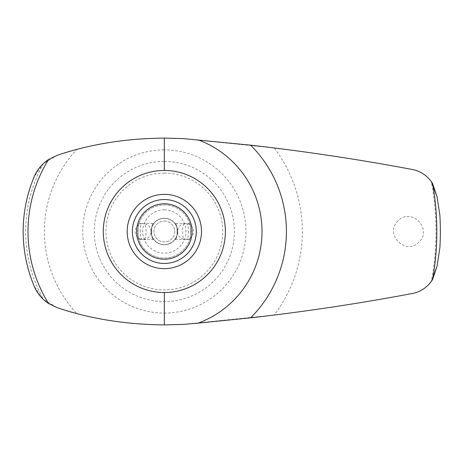 <?xml version="1.0" encoding="UTF-8"?>
<svg xmlns="http://www.w3.org/2000/svg" width="463" height="463" viewBox="0 0 463 463"><rect width="100%" height="100%" fill="white"/><g stroke="black" fill="none" stroke-linecap="round" stroke-linejoin="round"><path stroke-width="0.35" stroke-dasharray="2.31 1.74" d="M189.656 223.536C190.993 223.039 190.987 239.961 189.656 239.464C190.982 239.95 190.999 223.05 189.656 223.536L174.956 223.536C177.896 222.992 177.896 239.99 174.956 239.464C177.896 240.002 177.896 222.998 174.956 223.536M188.429 231.5C188.638 236.234 187.862 238.885 186.103 239.446L185.038 239.446C183.279 238.885 182.503 236.234 182.711 231.5C182.503 226.76 183.279 224.115 185.038 223.554L186.103 223.554C187.862 224.121 188.638 226.766 188.429 231.5M164.336 218.339A13.161 13.161 0 0 1 175.737 238.08A13.161 13.161 0 0 1 152.94 238.08A13.161 13.161 0 0 1 164.336 218.339A13.161 13.161 0 0 1 175.737 238.08A13.161 13.161 0 0 1 152.94 238.08A13.161 13.161 0 0 1 164.336 218.339A13.161 13.161 0 0 1 175.737 238.08A13.161 13.161 0 0 1 152.94 238.08A13.161 13.161 0 0 1 164.336 218.339A13.161 13.161 0 0 1 175.737 238.08A13.161 13.161 0 0 1 152.94 238.08A13.161 13.161 0 0 1 164.336 218.339M164.336 221.094A10.406 10.406 0 0 1 173.347 236.703A10.406 10.406 0 0 1 155.331 236.703A10.406 10.406 0 0 1 164.336 221.094A10.406 10.406 0 0 1 173.347 236.703A10.406 10.406 0 0 1 155.331 236.703A10.406 10.406 0 0 1 164.336 221.094M164.336 263.349A31.849 31.849 0 0 0 196.185 231.5A31.849 31.849 0 0 0 164.336 199.651A31.849 31.849 0 0 0 132.493 231.5A31.849 31.849 0 0 0 164.336 263.349M164.336 263.453A31.953 31.953 0 0 0 196.295 231.5A31.953 31.953 0 0 0 164.336 199.547A31.953 31.953 0 0 0 132.383 231.5A31.953 31.953 0 0 0 164.336 263.453M413.812 169.776C367.605 161.037 321.067 153.768 274.183 147.957A138.003 138.003 0 0 1 274.183 315.043C321.067 309.238 367.605 301.963 413.812 293.224C421.041 291.354 426.88 287.401 431.342 281.365A271.619 271.619 0 0 0 431.342 181.635C426.857 175.587 421.017 171.634 413.812 169.776M398.058 220.92C383.769 233.884 406.074 256.184 418.934 242.085C433.246 229.139 410.918 206.793 398.058 220.92M57.505 155.203L43.522 163.427L34.233 176.663A141.192 141.192 0 0 0 34.233 286.337L43.522 299.573L57.505 307.797L76.8 313.52A119.958 119.958 0 0 1 76.8 149.48L57.505 155.203M274.183 315.043L183.446 324.384L164.336 324.916C133.83 324.812 104.65 321.009 76.8 313.52M76.8 149.48C104.36 142.025 133.535 138.223 164.336 138.084L183.446 138.616L274.183 147.957M164.336 138.084L164.336 149.908A81.592 81.592 0 0 0 82.744 231.5A81.592 81.592 0 0 0 164.336 313.092L164.336 324.916L164.336 313.092A81.592 81.592 0 0 0 245.934 231.5A81.592 81.592 0 0 0 164.336 149.908L164.336 170.459M164.336 161.437A70.063 70.063 0 0 1 225.018 266.532A70.063 70.063 0 0 1 103.66 266.532A70.063 70.063 0 0 1 164.336 161.437M164.336 173.116A58.384 58.384 0 0 1 214.901 260.692A58.384 58.384 0 0 1 113.776 260.692A58.384 58.384 0 0 1 164.336 173.116M164.336 204.959A26.541 26.541 0 0 1 187.324 244.771A26.541 26.541 0 0 1 141.354 244.771A26.541 26.541 0 0 1 164.336 204.959A26.541 26.541 0 0 1 187.324 244.771A26.541 26.541 0 0 1 141.354 244.771A26.541 26.541 0 0 1 164.336 204.959M164.336 218.229A13.271 13.271 0 0 1 175.83 238.132A13.271 13.271 0 0 1 152.848 238.132A13.271 13.271 0 0 1 164.336 218.229A13.271 13.271 0 0 1 175.83 238.132A13.271 13.271 0 0 1 152.848 238.132A13.271 13.271 0 0 1 164.336 218.229M164.336 199.651A31.849 31.849 0 0 1 191.919 247.421A31.849 31.849 0 0 1 136.759 247.421A31.849 31.849 0 0 1 164.336 199.651M139.022 223.536C137.685 223.039 137.69 239.961 139.022 239.464C137.696 239.95 137.679 223.05 139.022 223.536L153.722 223.536C150.782 222.992 150.782 239.99 153.722 239.464C150.782 240.002 150.782 222.998 153.722 223.536M140.248 231.5C140.04 226.766 140.816 224.115 142.575 223.554L143.64 223.554C146.887 223.305 146.887 239.695 143.64 239.446L142.575 239.446C140.816 238.879 140.04 236.234 140.248 231.5M164.336 209.866A21.634 21.634 0 0 1 183.076 242.317A21.634 21.634 0 0 1 145.602 242.317A21.634 21.634 0 0 1 164.336 209.866M164.336 292.541L164.336 324.916M439.85 214.913A276.012 276.012 0 0 1 439.85 248.087A276.012 276.012 0 0 0 439.85 214.913M43.522 163.427A138.674 138.674 0 0 0 43.522 299.573M189.656 239.464L174.956 239.464M186.103 239.446A7.964 7.964 0 0 0 193.534 231.5A7.964 7.964 0 0 0 186.103 223.554M185.038 223.554A7.964 7.964 0 0 0 177.607 231.5A7.964 7.964 0 0 0 185.038 239.446M143.64 239.446A7.964 7.964 0 0 0 151.071 231.5A7.964 7.964 0 0 0 143.64 223.554M142.575 223.554A7.964 7.964 0 0 0 135.144 231.5A7.964 7.964 0 0 0 142.575 239.446M153.722 239.464L139.022 239.464"/><path stroke-width="0.69" d="M34.384 176.316C37.376 169.423 42.104 163.821 48.557 159.504A136.336 136.336 0 0 0 48.557 303.496C42.11 299.185 37.381 293.583 34.384 286.684L34.233 286.337C26.895 268.795 23.196 250.518 23.15 231.5C23.196 212.482 26.895 194.205 34.233 176.663L34.384 176.316M164.336 199.547A31.953 31.953 0 0 1 192.012 247.479A31.953 31.953 0 0 1 136.666 247.479A31.953 31.953 0 0 1 164.336 199.547M164.336 203.795A27.705 27.705 0 0 1 188.331 245.355A27.705 27.705 0 0 1 140.341 245.355A27.705 27.705 0 0 1 164.336 203.795M198.147 139.872A97.664 97.664 0 0 1 198.147 323.128L183.446 324.384L164.336 324.916L164.336 292.541A61.041 61.041 0 0 0 225.377 231.5A61.041 61.041 0 0 0 164.336 170.459L164.336 138.084L183.446 138.616L250.662 145.174C305.406 151.36 359.786 159.561 413.812 169.776C421.816 171.871 428.067 176.432 432.564 183.458L437.026 196.723L431.342 181.635M439.85 214.913L437.026 196.723L439.85 214.913A276.012 276.012 0 0 1 439.85 248.087L437.026 266.277L432.564 279.542C428.101 286.539 421.851 291.1 413.812 293.224C359.797 303.439 305.412 311.64 250.662 317.826L198.147 323.128M250.662 145.174A122.082 122.082 0 0 1 250.662 317.826M431.73 280.81L437.026 266.277L439.85 248.087M48.557 303.496L57.505 307.797C89.949 318.793 125.56 324.499 164.336 324.916M164.336 138.084C125.878 138.449 90.268 144.155 57.505 155.203L48.557 159.504M164.336 170.459A61.041 61.041 0 0 0 103.295 231.5A61.041 61.041 0 0 0 164.336 292.541M164.336 194.344A37.156 37.156 0 0 1 196.515 250.078A37.156 37.156 0 0 1 132.163 250.078A37.156 37.156 0 0 1 164.336 194.344M432.564 183.458A272.493 272.493 0 0 1 432.564 279.542"/></g></svg>
